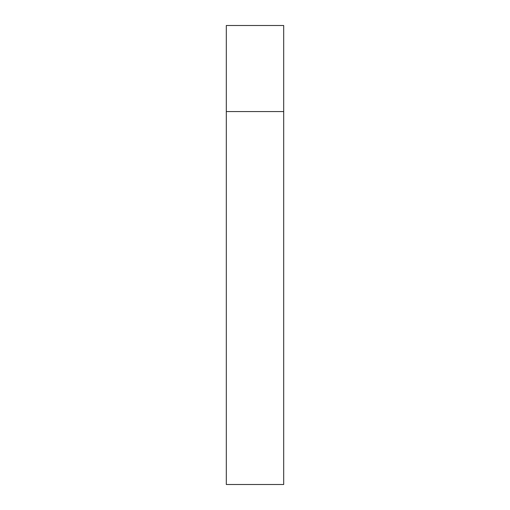 <?xml version="1.0" encoding="UTF-8"?>
<svg xmlns="http://www.w3.org/2000/svg" width="510" height="510" viewBox="0 0 510 510"><rect width="100%" height="100%" fill="white"/><g stroke="black" fill="none" stroke-linecap="round" stroke-linejoin="round"><path stroke-width="0.76" d="M226.312 111.562L283.688 111.562L283.688 25.5L226.312 25.5L226.312 484.5L283.688 484.5L283.688 111.562L226.312 111.562"/></g></svg>
